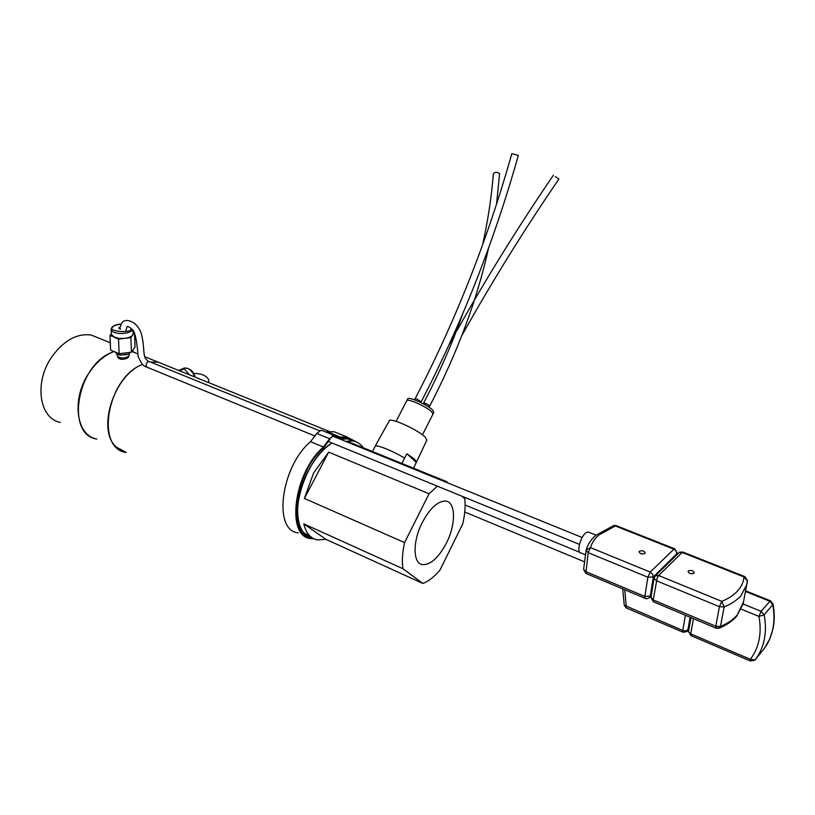 <?xml version="1.0" encoding="UTF-8"?>
<svg xmlns="http://www.w3.org/2000/svg" width="815" height="815" viewBox="0 0 815 815"><rect width="100%" height="100%" fill="white"/><g stroke="black" fill="none" stroke-linecap="round" stroke-linejoin="round"><path stroke-width="1.22" d="M308.376 470.663C292.544 499.626 294.806 534.691 311.646 537.442L303.771 532.582C287.165 516.578 305.737 457.531 332.092 443.024C323.147 448.719 315.242 457.938 308.376 470.663M462.074 496.284L464.774 498.821C465.599 506.156 464.917 514.52 462.716 523.943L439.906 570.225C434.171 576.888 428.496 581.299 422.904 583.469L325.908 539.336L317.616 539.958C310.678 538.623 306.073 533.265 303.781 523.872L402.977 568.758C401.795 561.372 402.325 552.652 404.576 542.576L304.372 498.434L313.643 472.904L328.659 452.142L429.067 493.768L437.411 486.178M404.576 542.576L429.067 493.768M445.397 481.93L446.528 481.594L346.976 441.16L352.722 440.946C357.082 441.587 360.597 443.859 363.286 447.781M448.005 482.989L446.528 481.594M446.498 542.902C456.319 523.729 455.748 500.94 444.99 501.031C437.278 501.5 429.699 508.672 422.252 522.568C412.533 541.354 412.828 563.471 422.435 564.642C430.615 564.999 438.633 557.745 446.498 542.902M353.537 441.078L347.526 438.837L340.558 439.305L347.526 438.837L353.537 441.078M422.904 583.469L402.977 568.758M304.372 498.434L328.659 452.142M325.908 539.336L303.781 523.872M116.209 446.977L126.193 452.498C94.998 448.403 107.193 377.977 142.075 364.59L142.36 364.458C113.825 375.206 96.486 430.157 116.209 446.977M165.832 365.263L158.232 362.176L150.52 362.074L158.232 362.176L165.832 365.263M136.115 353.231L132.122 351.163L136.115 353.231M113.998 351.54L112.073 352.304C76.926 365.171 65.251 434.65 96.832 439.081C75.856 435.526 71.139 398.341 89.456 372.292C96.547 361.972 104.728 355.055 113.998 351.54M128.546 356.532L126.957 358.406C122.128 359.914 119.082 359.486 117.808 357.092L117.818 357.357M99.155 338.256L91.3 335.077C77.181 333.111 64.12 340.232 52.109 356.44C33.853 381.858 39.038 418.584 60.32 422.404M406.685 400.807L406.695 400.776C407.388 397.975 427.233 406.889 431.889 412.115L432.928 414.254L422.455 434.843M389.275 420.835L389.305 420.764C390.263 417.188 418.584 430.116 425.308 437.237L426.877 440.08L413.541 468.197M377.325 442.321L375.155 446.243C376.673 444.43 393.136 451.041 404.576 458.101L406.94 453.761L414.825 459.416L416.536 462.207M401.846 463.45L404.576 458.101M406.94 453.761L416.302 462.462M375.155 446.243L372.435 451.5M432.999 414.02L433.825 412.4L432.785 410.261C428.16 405.035 408.376 396.161 407.673 398.963L407.663 399.004M189.538 374.859L184.119 368.757L179.636 370.845M184.119 368.757L178.404 370.356M115.414 352.151L117.024 354.23L120.355 355.146L128.648 354.036L130.522 352.284M119.347 354.983L126.896 354.698M117.044 354.24L117.105 355.656C119.754 358.62 123.656 358.814 128.821 356.257L129.178 355.187M120.62 329.189L118.786 328.007L119.937 327.019M133.13 333.488L132.692 335.087C131.368 336.717 128.709 337.807 124.705 338.368L118.868 338.419L109.964 335.556L110.616 350.114L119.143 353.73L131.419 352.172L135.035 347.047L134.526 333.06M133.079 331.99L134.261 332.479M134.383 332.744L130.869 337.604L131.419 352.172M130.869 337.604L118.521 339.122L119.143 353.73M118.521 339.122L114.232 337.329L111.37 334.252L111.166 329.718M109.964 335.556L111.349 333.732M586.199 549.942L590.518 547.629C591.843 542.902 594.655 538.674 598.933 534.956L615.356 525.96L613.298 525.706M639.418 551.256L639.103 551.786C640.101 553.905 642.026 554.465 644.879 553.456L645.185 552.937C644.196 550.818 642.271 550.257 639.418 551.256M588.929 532.297L587.921 531.889L585.659 532.949C580.239 537.136 576.327 553.344 580.82 552.916L585.527 554.862M586.107 550.553L583.621 569.196L585.618 571.559L644.848 596.427L647.864 577.234L650.227 572.069L590.518 547.629L588.155 552.652L647.864 577.234L653.335 576.959L677.316 553.181M616.425 525.736L615.356 525.96L673.913 549.178L674.902 548.903M586.128 550.319L588.155 552.652L585.863 573.393L645.348 598.424C645.765 599.025 647.09 598.801 649.341 597.762L651.348 595.072M583.621 569.196L586.107 550.461M645.001 598.261L644.848 596.427L650.278 596.142L653.335 576.959L652.642 574.117L650.227 572.069L673.913 549.178L676.277 551.154L676.776 554.893M149.226 361.544L149.206 361.534C147.189 361.789 146.16 363.225 146.099 365.833L147.332 367.321L315.11 436.066M743.504 601.959L737.147 615.131C733.143 619.665 727.591 623.444 720.48 626.47L715.794 626.215L719.421 606.686L721.774 601.348L724.138 606.941L719.421 606.686L656.299 580.708L654.058 578.11L655.443 575.726L658.663 575.522L721.774 601.348C728.498 598.597 733.806 595.093 737.697 590.834C741.497 586.545 743.586 581.92 743.983 576.949L682.186 552.448L658.663 575.522L657.216 577.774L653.212 599.942L653.701 601.928L715.865 628.08M693.993 573.24C691.079 574.29 689.093 573.689 688.043 571.437L688.318 570.948C691.232 569.909 693.219 570.51 694.268 572.751L693.993 573.24M747.324 582.073L746.876 584.62L740.866 595.796C736.862 600.268 731.289 603.986 724.138 606.941L720.48 626.47L718.922 628.294L716.874 627.682M718.922 628.294L716.151 628.192L715.794 626.215L653.212 599.942L650.991 597.314L654.038 578.232M655.026 576.113L679.017 552.692L682.868 552.061L744.615 576.511L743.983 576.949L747.437 581.024M683.164 552.173L682.868 552.061C679.751 552.03 678.467 552.244 679.017 552.692L678.559 553.151M690.111 617.25L687.85 630.158L687.096 631.533L683.143 632.257L682.776 630.453L685.405 615.264M622.68 588.888L624.27 605.25L682.776 630.453L685.69 630.983L688.981 628.925M750.309 659.294L755.016 659.977C759.56 654.139 762.646 647.334 764.266 639.571C765.835 631.788 765.805 623.546 764.164 614.856L758.928 616.395C760.497 624.657 760.538 632.481 759.06 639.887C757.532 647.263 754.619 653.732 750.309 659.294L690.753 633.866L691.1 635.669L750.32 660.985L750.309 659.294M772.987 603.752L772.742 604.689L769.737 601.215L745.542 591.496M750.309 660.965L754.833 660.181L763.594 649.392M763.512 649.494L763.563 649.433C768.087 643.626 771.163 636.872 772.783 629.17C774.372 621.448 774.352 613.288 772.742 604.689L764.164 614.856L761.118 611.332L743.107 603.996M416.893 399.014L415.12 398.759C455.432 321.263 487.665 239.559 511.82 153.638L518.32 155.4C493.992 241.76 461.606 323.922 421.172 401.877L416.893 399.014M555.29 176.56L558.886 179.076L555.29 176.56M488.633 247.842C477.02 300.093 457.368 352.885 429.658 406.216L429.413 405.707C427.029 403.904 425.094 403.038 423.596 403.099L423.27 403.751M482.572 244.887C487.951 220.57 491.547 196.894 493.37 173.85C494.888 171.904 496.967 171.802 499.605 173.564L496.539 204.127M314.02 538.837L310.821 538.593C285.505 536.963 293.746 472.364 323.433 447.007L310.535 441.679C280.727 466.761 272.75 531.064 298.27 532.857M322.088 430.493L321.222 430.147L316.74 433.468L310.535 441.679M341.088 434.558L334.13 431.746L325.684 431.95M356.155 441.842L346.884 436.901L338.49 437.156L334.099 435.363L329.627 438.735L323.433 447.007M333.325 436.371L335.169 437.115M337.329 438.001L346.589 437.899L354.036 441.18M304.464 534.528L311.218 537.615C286.381 536.015 294.48 472.659 323.586 447.802L330.044 439.183M327.803 431.991L340.609 437.176M194.622 376.917L194.123 375.481C191.423 369.959 188.051 367.494 184.017 368.105L182.968 368.584M131.459 328.577L131.225 328.934C130.838 333.793 106.072 331.185 112.837 326.998C113.397 325.776 116.097 324.818 120.926 324.126M132.662 329.851L132.458 330.167C129.809 332.724 125.204 333.804 118.654 333.406C113.774 332.754 111.268 331.369 111.146 329.25L111.94 327.314C113.479 325.542 116.494 324.452 120.977 324.024M744.869 576.623L747.477 580.514L743.158 603.762L736.729 616.14M624.738 589.754L626.399 607.99L682.889 632.155M741.283 609.182L758.928 616.395L761.118 611.332L770.338 600.767L745.664 590.865M690.977 617.607L688.583 631.238L688.777 632.297L690.753 633.866L693.443 618.646M770.562 600.859L773.038 603.986C774.647 612.615 774.647 620.847 773.038 628.671L769.89 638.736L764.877 647.67M316.74 433.468L329.627 438.735M334.476 436.657L333.773 436.371M344.847 437.757L352.722 440.946M144.652 356.685L329.841 431.675M137.786 353.904L131.887 351.51M110.29 342.769L91.3 335.077M396.11 421.345L406.695 400.776M389.305 420.764L377.406 442.097M407.673 398.963L406.828 400.613M195.091 377.111C193.562 371.08 189.875 368.074 184.017 368.095L180.329 369.816M129.188 355.452L129.127 353.771M128.403 357.398L128.373 356.675M118.063 357.948L118.032 357.072M133.151 333.946L133.018 330.32M586.25 549.758C587.982 544.033 591.272 539.143 596.152 535.078L613.868 525.502L616.089 525.604L674.606 548.78L677.296 553.293L677.082 554.587M596.03 535.16L587.921 531.889M649.779 597.334L651.216 595.897M583.601 569.359L585.893 573.414M582.195 537.533L332.163 435.903M319.276 430.666L149.206 361.534M579.496 544.389L328.567 441.577M736.342 616.568C732.104 621.244 726.522 625.054 719.594 628.008M653.386 601.796L650.971 597.446M146.853 367.127C143.511 366.444 140.608 362.787 138.143 356.165C137.827 352.966 136.35 332.968 132.763 329.983C130.196 327.569 128.301 326.397 127.069 326.458L125.653 331.522M149.145 361.524C148.259 361.575 146.894 360.342 145.05 357.826C143.012 352.06 144.632 347.078 141.219 333.213C137.032 321.945 128.22 319.46 124.522 320.845C123.034 321.721 122.067 320.794 119.632 328.914M688.869 629.608L687.432 631.167M624.321 605.474L626.419 608.01M579.608 552.275L465.121 505.005M584.589 561.861L464.754 512.014M688.563 631.35L690.855 635.557M208.477 382.53C210.423 378.832 204.31 373.036 193.613 373.504M421.172 401.877L420.846 402.518M415.12 398.759L414.57 399.829M448.861 345.173L455.626 332.968M457.021 330.483C486.463 277.976 518.574 226.244 553.354 175.266M461.748 335.749C491.363 282.724 523.739 230.492 558.886 179.076L558.886 179.076M423.596 403.099C439.265 373.219 452.356 343.298 462.9 313.347M429.658 406.216L429.108 407.276M334.13 431.746L346.884 436.901M321.222 430.147L334.099 435.363M334.965 435.719L338.49 437.156"/></g></svg>
